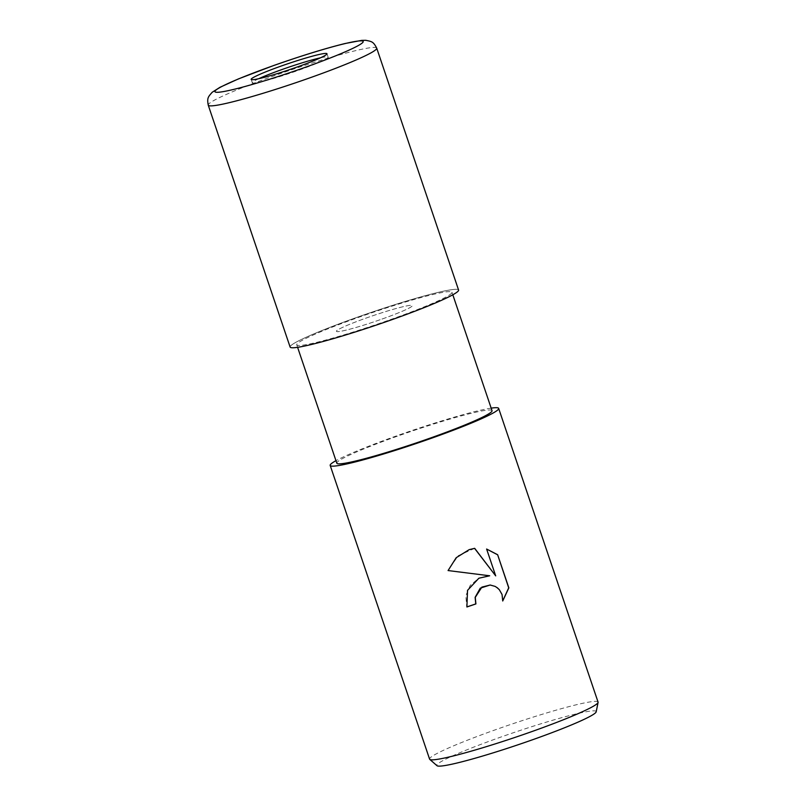 <?xml version="1.0" encoding="UTF-8"?>
<svg xmlns="http://www.w3.org/2000/svg" width="806" height="806" viewBox="0 0 806 806"><rect width="100%" height="100%" fill="white"/><g stroke="black" fill="none" stroke-linecap="round" stroke-linejoin="round"><path stroke-width="0.6" stroke-dasharray="4.03 3.02" d="M382.014 319.065A40.018 3.073 -18.7 0 0 412.239 305.645A40.018 3.073 -18.7 0 0 366.649 317.886A40.018 3.073 -18.7 0 0 336.424 331.306A40.018 3.073 -18.7 0 0 382.014 319.065A40.018 3.073 -18.7 0 0 412.239 305.645A40.018 3.073 -18.7 0 0 366.649 317.886A40.018 3.073 -18.7 0 0 336.424 331.306A40.018 3.073 -18.7 0 0 382.014 319.065M258.686 78.726A40.018 3.073 -18.7 0 0 252.298 82.766A40.018 3.073 -18.7 0 0 297.888 70.525A40.018 3.073 -18.7 0 0 328.113 57.105A40.018 3.073 -18.7 0 0 320.576 57.78M391.414 319.851A88.902 6.821 -18.7 0 0 456.841 289.344A88.902 6.821 -18.7 0 0 357.29 317.232A88.902 6.821 -18.7 0 0 291.863 347.739A88.902 6.821 -18.7 0 0 391.414 319.851A88.892 6.821 -18.7 0 0 456.841 289.344A88.892 6.821 -18.7 0 0 357.29 317.232A88.892 6.821 -18.7 0 0 291.863 347.739A88.892 6.821 -18.7 0 0 391.414 319.851M492.023 410.647A81.93 6.287 -18.7 0 0 398.698 435.714A81.93 6.287 -18.7 0 0 336.817 463.188M390.074 319.75A81.93 6.287 -18.7 0 0 451.954 292.276A81.93 6.287 -18.7 0 0 358.63 317.332A81.93 6.287 -18.7 0 0 296.749 344.807A81.93 6.287 -18.7 0 0 390.074 319.75M598.062 702.097A88.932 6.821 -18.7 0 0 496.758 729.299A88.932 6.821 -18.7 0 0 429.588 759.121M491.176 408.138A88.932 6.821 -18.7 0 0 397.348 435.603A88.932 6.821 -18.7 0 0 335.961 460.669M596.188 711.819A84.116 6.458 -18.7 0 0 500.345 737.248A84.116 6.458 -18.7 0 0 436.993 765.7M474.563 548.352L458.251 555.697L447.935 570.547L489.685 575.776M486.481 549.017L495.569 575.867M489.544 575.766L478.935 578.103L470.21 585.418L465.828 595.715L466.765 606.958A88.227 6.77 -18.7 0 0 466.886 606.918M490.119 585.015L494.985 586.385L499.206 589.71L501.906 594.485L502.763 600.782M458.584 290.029A88.932 6.821 -18.7 0 0 357.28 317.232A88.932 6.821 -18.7 0 0 290.12 347.054M376.714 48.138A88.932 6.821 -18.7 0 0 275.41 75.341A88.932 6.821 -18.7 0 0 208.24 105.163M328.113 57.105L326.974 53.74M451.954 292.276L452.811 294.784M296.749 344.807L297.595 347.326M252.298 82.766L251.16 79.401"/><path stroke-width="1.21" d="M320.576 57.78A40.018 3.073 -18.7 0 0 282.523 69.346A40.018 3.073 -18.7 0 0 258.686 78.726M297.595 347.326L336.817 463.188A81.93 6.287 -18.7 0 0 430.142 438.132A81.93 6.287 -18.7 0 0 492.023 410.647L452.811 294.784M478.875 578.214L489.685 575.786L448.076 570.557L456.186 557.712L469.203 549.632L474.684 548.332L495.7 575.877L486.612 549.027L497.634 554.73L508.848 587.856L502.732 600.994L502.047 594.496L499.337 589.72L497.352 587.816L495.116 586.395L490.189 585.015L481.887 587.111L475.268 597.347L475.903 603.926A88.932 6.821 161.3 0 1 466.906 606.968L467.52 590.365L478.875 578.214M335.961 460.669A88.932 6.821 -18.7 0 0 330.188 465.435L429.588 759.121A88.932 6.821 -18.7 0 0 429.769 759.383A88.932 6.821 -18.7 0 0 530.902 731.919A88.932 6.821 -18.7 0 0 598.082 702.409A88.932 6.821 -18.7 0 0 598.062 702.097L498.662 408.41A88.932 6.821 -18.7 0 0 491.176 408.138M330.188 465.435A88.932 6.821 -18.7 0 0 431.492 438.232A88.932 6.821 -18.7 0 0 498.662 408.41M429.769 759.383L436.993 765.7A84.116 6.458 -18.7 0 0 532.645 739.727A84.116 6.458 -18.7 0 0 596.188 711.819L598.082 702.409M466.886 606.918A88.227 6.77 -18.7 0 0 475.762 603.916L475.127 597.337L480.275 588.158L490.119 585.015M495.7 575.877L474.563 548.352M502.763 600.782L508.707 587.846L497.634 554.73M497.493 554.719L486.623 549.057M281.385 65.981A40.018 3.073 -18.7 0 0 251.16 79.401A40.018 3.073 -18.7 0 0 296.749 67.16A40.018 3.073 -18.7 0 0 326.974 53.74A40.018 3.073 -18.7 0 0 281.385 65.981M208.24 105.163L290.12 347.054A88.932 6.821 -18.7 0 0 391.424 319.851A88.932 6.821 -18.7 0 0 458.584 290.029L376.714 48.138A88.932 6.821 -18.7 0 1 309.544 77.96A88.932 6.821 -18.7 0 1 208.24 105.163L208.24 105.163C206.92 97.808 208.17 96.932 212.21 92.257L219.947 87.31L238.505 78.877L273.899 65.437C301.525 55.735 325.211 48.431 344.948 43.544L361.753 40.371L365.793 40.3C371.848 41.62 373.208 41.418 376.714 48.138M274.04 65.417A78.263 6.005 -18.7 0 0 216.451 92.277A78.263 6.005 -18.7 0 0 304.084 67.724A78.263 6.005 -18.7 0 0 361.682 40.874A78.263 6.005 -18.7 0 0 274.04 65.417"/></g></svg>
